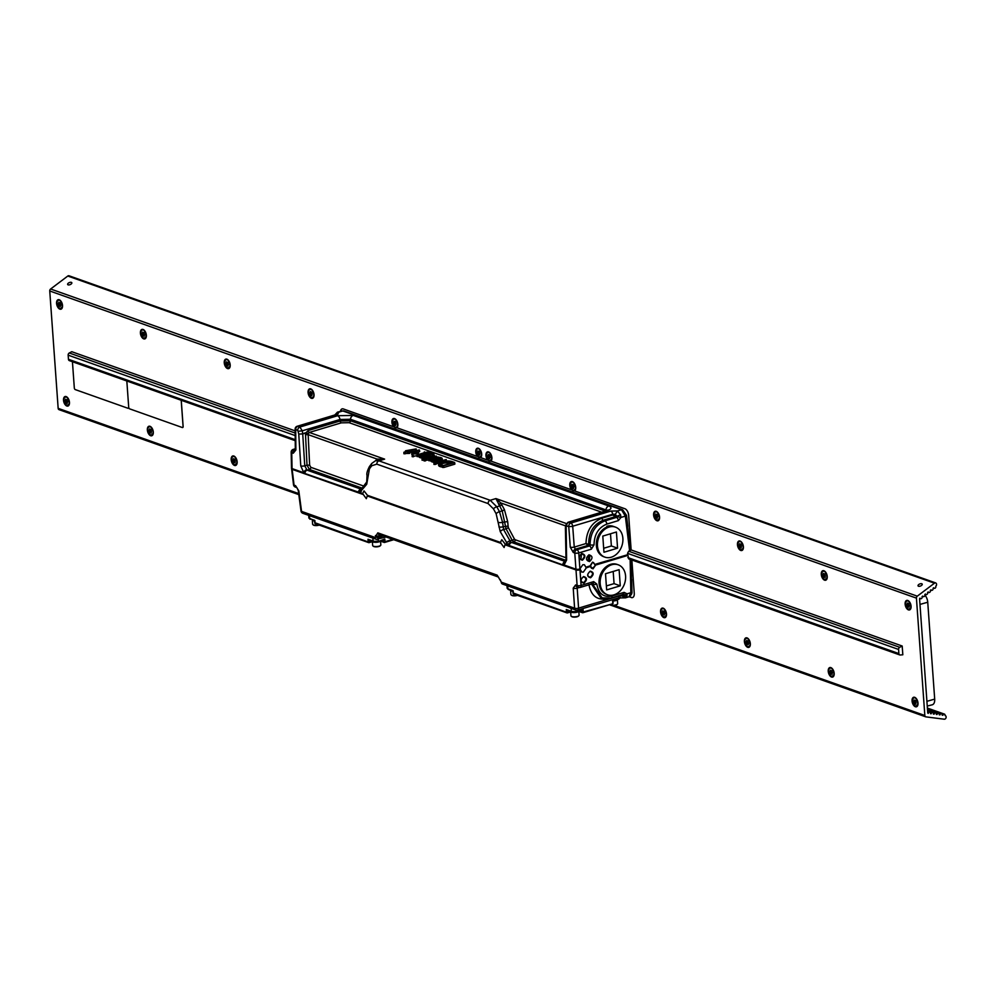<?xml version="1.0" encoding="UTF-8"?>
<svg xmlns="http://www.w3.org/2000/svg" width="995" height="995" viewBox="0 0 995 995"><rect width="100%" height="100%" fill="white"/><g stroke="black" fill="none" stroke-linecap="round" stroke-linejoin="round"><path stroke-width="1.49" d="M945.014 715.504L945.25 715.592A1.89 1.468 -70.5 0 0 945.014 715.529A1.356 1.045 -70.5 0 0 942.912 715.256L942.178 715.169A1.418 1.095 -70.5 0 0 939.989 714.883L939.243 714.796A1.418 1.095 -70.5 0 0 937.054 714.51L936.32 714.422A1.418 1.095 -70.5 0 0 934.131 714.136L933.397 714.049A1.418 1.095 -70.5 0 0 931.196 713.763L930.474 713.664A1.418 1.095 -70.5 0 0 928.26 713.39A0.908 0.697 -70.5 0 1 927.726 712.718L919.591 599.102A0.908 0.697 -70.5 0 1 920.002 598.144A1.418 1.095 -70.5 0 0 922.079 596.577L922.763 596.067A1.418 1.095 -70.5 0 0 923.323 596.627L922.427 596.316M923.323 596.627A1.418 1.095 -70.5 0 0 924.828 594.5L925.512 593.99A1.418 1.095 -70.5 0 0 926.071 594.55L925.188 594.226M926.071 594.55A1.418 1.095 -70.5 0 0 927.576 592.435L928.26 591.913A1.418 1.095 -70.5 0 0 930.325 590.358L931.021 589.824A1.418 1.095 -70.5 0 0 933.074 588.269L933.77 587.746A1.356 1.045 -70.5 0 0 934.305 588.281L933.459 587.983M59.041 409.666L298.823 494.639L59.265 409.716A1.878 1.455 -70.5 0 1 58.158 408.348L49.75 290.988A1.878 1.455 -70.5 0 1 50.621 289.01L67.797 276.038L934.467 583.194A1.89 1.468 -70.5 0 1 935.748 586.254A1.356 1.045 -70.5 0 1 934.305 588.281M935.748 582.946L69.065 275.789A1.89 1.468 109.5 0 0 67.797 276.038M50.621 289.01L917.29 596.167A1.878 1.455 109.5 0 0 916.432 598.132L924.84 715.492A1.878 1.455 109.5 0 0 925.947 716.873L944.218 719.211A1.89 1.468 -70.5 0 0 945.25 715.592M905.127 604.127A4.975 2.749 -106.7 0 0 907.589 609.4A4.975 2.749 -106.7 0 0 910.786 608.617A4.975 2.749 -106.7 0 0 911.072 606.229A4.975 2.749 -106.7 0 0 908.447 600.831A4.975 2.749 -106.7 0 0 905.127 604.127M821.285 574.413A4.975 2.749 -106.7 0 0 823.748 579.687A4.975 2.749 -106.7 0 0 826.944 578.903A4.975 2.749 -106.7 0 0 827.231 576.515A4.975 2.749 -106.7 0 0 824.606 571.118A4.975 2.749 -106.7 0 0 821.285 574.413M737.457 544.7A4.975 2.749 -106.7 0 0 739.907 549.974A4.975 2.749 -106.7 0 0 743.103 549.19A4.975 2.749 -106.7 0 0 743.402 546.802A4.975 2.749 -106.7 0 0 740.778 541.404A4.975 2.749 -106.7 0 0 737.457 544.7M653.615 514.987A4.975 2.749 -106.7 0 0 656.078 520.261A4.975 2.749 -106.7 0 0 659.275 519.477A4.975 2.749 -106.7 0 0 659.561 517.089A4.975 2.749 -106.7 0 0 656.936 511.691A4.975 2.749 -106.7 0 0 653.615 514.987M56.578 303.388A4.975 2.749 -106.7 0 0 59.028 308.661A4.975 2.749 -106.7 0 0 62.225 307.878A4.975 2.749 -106.7 0 0 62.523 305.502A4.975 2.749 -106.7 0 0 59.899 300.104A4.975 2.749 -106.7 0 0 56.578 303.388M140.407 333.101A4.975 2.749 -106.7 0 0 142.87 338.375A4.975 2.749 -106.7 0 0 146.066 337.591A4.975 2.749 -106.7 0 0 146.352 335.215A4.975 2.749 -106.7 0 0 143.728 329.818A4.975 2.749 -106.7 0 0 140.407 333.101M224.248 362.814A4.975 2.749 -106.7 0 0 226.711 368.088A4.975 2.749 -106.7 0 0 229.907 367.304A4.975 2.749 -106.7 0 0 230.193 364.929A4.975 2.749 -106.7 0 0 227.569 359.531A4.975 2.749 -106.7 0 0 224.248 362.814M308.089 392.527A4.975 2.749 -106.7 0 0 310.539 397.801A4.975 2.749 -106.7 0 0 313.736 397.017A4.975 2.749 -106.7 0 0 314.034 394.629A4.975 2.749 -106.7 0 0 311.41 389.232A4.975 2.749 -106.7 0 0 308.089 392.527M912.067 700.977A4.975 2.749 -106.7 0 0 914.529 706.251A4.975 2.749 -106.7 0 0 917.726 705.467A4.975 2.749 -106.7 0 0 918.012 703.092A4.975 2.749 -106.7 0 0 915.388 697.694A4.975 2.749 -106.7 0 0 912.067 700.977M828.238 671.264A4.975 2.749 -106.7 0 0 830.688 676.538A4.975 2.749 -106.7 0 0 833.885 675.754A4.975 2.749 -106.7 0 0 834.183 673.379A4.975 2.749 -106.7 0 0 831.559 667.981A4.975 2.749 -106.7 0 0 828.238 671.264M744.397 641.551A4.975 2.749 -106.7 0 0 746.859 646.825A4.975 2.749 -106.7 0 0 750.056 646.041A4.975 2.749 -106.7 0 0 750.342 643.665A4.975 2.749 -106.7 0 0 747.718 638.268A4.975 2.749 -106.7 0 0 744.397 641.551M660.556 611.838A4.975 2.749 -106.7 0 0 663.018 617.111A4.975 2.749 -106.7 0 0 666.215 616.328A4.975 2.749 -106.7 0 0 666.501 613.952A4.975 2.749 -106.7 0 0 663.876 608.554A4.975 2.749 -106.7 0 0 660.556 611.838M63.518 400.251A4.975 2.749 -106.7 0 0 65.981 405.525A4.975 2.749 -106.7 0 0 69.177 404.741A4.975 2.749 -106.7 0 0 69.463 402.353A4.975 2.749 -106.7 0 0 66.839 396.955A4.975 2.749 -106.7 0 0 63.518 400.251M147.359 429.964A4.975 2.749 -106.7 0 0 149.81 435.238A4.975 2.749 -106.7 0 0 153.006 434.454A4.975 2.749 -106.7 0 0 153.305 432.066A4.975 2.749 -106.7 0 0 150.68 426.668A4.975 2.749 -106.7 0 0 147.359 429.964M231.188 459.678A4.975 2.749 -106.7 0 0 233.651 464.951A4.975 2.749 -106.7 0 0 236.847 464.167A4.975 2.749 -106.7 0 0 237.133 461.779A4.975 2.749 -106.7 0 0 234.509 456.382A4.975 2.749 -106.7 0 0 231.188 459.678M629.064 596.764L631.477 597.46A5.696 3.147 -106.7 0 0 632.596 597.547M631.862 559.986L634.25 593.343A5.696 3.147 73.3 0 1 632.484 597.597A5.696 3.147 73.3 0 1 631.228 597.535M628.666 551.23L899.716 647.297L902.191 646.016L902.826 654.772L900.264 654.996A1.903 1.48 109.5 0 1 898.883 653.591L898.584 649.449L627.534 553.344L628.666 551.23L631.141 549.949L628.666 515.298A5.684 3.134 73.3 0 0 624.872 508.719L574.588 490.896A4.975 2.749 -106.7 0 0 575.433 489.764A4.975 2.749 -106.7 0 0 575.732 487.376A4.975 2.749 -106.7 0 0 573.108 481.978A4.975 2.749 -106.7 0 0 569.787 485.274A4.975 2.749 -106.7 0 0 571.491 489.801L572.063 489.838M902.191 646.016L631.141 549.949M490.037 461.108A4.701 2.599 -106.7 0 0 490.672 460.996L571.491 489.801M490.759 461.183A4.975 2.749 -106.7 0 0 491.605 460.051A4.975 2.749 -106.7 0 0 491.891 457.675A4.975 2.749 -106.7 0 0 489.266 452.277A4.975 2.749 -106.7 0 0 485.946 455.561A4.975 2.749 -106.7 0 0 487.662 460.088L480.573 457.576A4.975 2.749 -106.7 0 0 481.406 456.444A4.975 2.749 -106.7 0 0 481.704 454.056A4.975 2.749 -106.7 0 0 479.08 448.658A4.975 2.749 -106.7 0 0 475.759 451.954A4.975 2.749 -106.7 0 0 477.476 456.481L478.035 456.518M396.01 427.788A4.701 2.599 -106.7 0 0 396.644 427.676L477.476 456.481M396.731 427.862A4.975 2.749 -106.7 0 0 397.577 426.731A4.975 2.749 -106.7 0 0 397.863 424.343A4.975 2.749 -106.7 0 0 395.239 418.945A4.975 2.749 -106.7 0 0 391.918 422.241A4.975 2.749 -106.7 0 0 393.634 426.768L343.35 408.945A5.684 3.134 73.3 0 0 342.106 408.883A5.684 3.134 73.3 0 0 340.427 411.246M295.154 430.872L71.764 351.708L69.289 352.989A1.903 1.48 109.5 0 0 68.157 355.153L295.192 435.574M917.29 596.167L934.467 583.194M71.08 284.085A2.251 1.095 157.4 0 1 67.648 284.483A2.251 1.095 157.4 0 1 68.381 283.127A2.251 1.095 157.4 0 1 71.814 282.742A2.251 1.095 157.4 0 1 71.08 284.085M921.482 585.47A2.251 1.095 157.4 0 1 918.049 585.868A2.251 1.095 157.4 0 1 918.783 584.513A2.251 1.095 157.4 0 1 922.216 584.127A2.251 1.095 157.4 0 1 921.482 585.47M931.196 713.763L930.499 713.514M934.131 714.136L933.422 713.888M942.912 715.256L942.203 715.007M937.054 714.51L936.345 714.261M939.989 714.883L939.268 714.634M928.074 711.325L929.218 709.995L929.915 711.487M931.917 710.94L929.765 711.922M573.879 490.821A4.701 2.599 -106.7 0 0 574.501 490.709L574.588 490.896M342.23 408.846A5.684 3.134 -106.7 0 0 340.676 411.171M479.851 457.501A4.701 2.599 -106.7 0 0 480.473 457.389L480.573 457.576M629.275 596.689L631.477 597.46M899.766 654.934L628.716 558.879L627.534 553.344M899.716 647.297A1.903 1.48 109.5 0 0 898.584 649.449M295.229 439.69L68.456 359.294L68.157 355.153M627.833 557.573L898.883 653.591M68.456 359.294A1.903 1.48 109.5 0 0 69.339 360.625L295.241 440.685M924.94 595.097A7.574 4.179 73.3 0 1 927.738 602.224L919.965 604.425M926.917 701.313L934.691 699.112A7.574 4.179 73.3 0 1 932.24 704.796L927.253 706.064M934.691 699.112L927.738 602.224M67.001 399.654L66.416 399.791A1.604 0.895 -106.7 0 0 66.354 399.766L65.595 399.256L65.62 400.214A1.604 0.895 -106.7 0 0 65.595 400.276L65.695 401.719A1.604 0.895 -106.7 0 0 65.732 401.818L65.844 402.801L67.374 402.353L67.449 401.308A1.604 0.895 73.3 0 1 67.411 401.209L66.814 399.953M66.566 402.813L66.628 402.838A1.604 0.895 -106.7 0 1 66.566 402.813L65.844 402.801M66.628 402.838L67.212 403.46L67.361 402.403A1.604 0.895 -106.7 0 0 67.386 402.328L67.834 401.619L66.715 400.189L67.374 399.779M66.516 399.791L67.25 400.786A1.604 0.895 -106.7 0 1 67.287 400.885L65.521 401.47M67.138 399.965L65.508 400.4L67.15 399.915M67.424 402.303L67.511 401.283A1.567 0.871 73.3 0 1 67.473 401.184L65.695 401.719M67.511 401.681L65.782 402.154M60.061 302.791L59.464 302.928A1.604 0.895 -106.7 0 0 59.414 302.915L58.842 302.281L58.668 303.351A1.604 0.895 -106.7 0 0 58.643 303.425L58.755 304.868A1.604 0.895 -106.7 0 0 58.792 304.955L58.904 305.95L60.819 305.316L60.347 304.022A1.604 0.895 -106.7 0 0 60.309 303.935L59.911 302.642M60.409 305.763L59.688 305.987A1.604 0.895 -106.7 0 1 59.625 305.962L58.904 305.95M59.688 305.987L60.446 306.497L60.421 305.54A1.604 0.895 -106.7 0 0 60.446 305.465L60.496 304.445A1.604 0.895 73.3 0 1 60.459 304.346L59.862 303.102M58.531 303.562L60.434 302.928M60.148 303.065L58.568 303.55M60.484 305.453L60.571 304.42A1.567 0.871 73.3 0 1 60.533 304.321L60.197 303.102M58.755 304.868L60.533 304.321L58.568 304.607M60.571 304.818L58.842 305.291M143.902 332.504L143.305 332.641A1.604 0.895 -106.7 0 0 143.243 332.616L142.484 332.106L142.509 333.064A1.604 0.895 -106.7 0 0 142.484 333.138L142.583 334.581A1.604 0.895 -106.7 0 0 142.621 334.668L142.745 335.663L144.661 335.029L143.628 333.387L144.263 332.628M144.238 335.477L143.529 335.688A1.604 0.895 -106.7 0 1 143.467 335.676L142.745 335.663M143.529 335.688L144.287 336.21L144.263 335.253A1.604 0.895 -106.7 0 0 144.287 335.178L144.337 334.158A1.604 0.895 73.3 0 1 144.3 334.059L143.703 332.815M143.404 332.653L144.151 333.648A1.604 0.895 -106.7 0 1 144.188 333.735L142.409 334.32M142.372 333.275L144.039 332.815M143.989 332.778L142.397 333.25M144.312 335.166L144.399 334.133A1.567 0.871 73.3 0 1 144.362 334.034L142.583 334.581M144.399 334.531L142.671 335.004M226.176 362.988L226.425 364.294A1.604 0.895 -106.7 0 0 226.462 364.381L226.574 365.376L228.489 364.742L228.017 363.449A1.604 0.895 -106.7 0 0 227.979 363.349L227.867 362.367L226.176 362.988L228.029 362.329L226.238 362.964M227.295 365.389L227.357 365.401A1.604 0.895 -106.7 0 1 227.295 365.389L226.574 365.376M227.357 365.401L227.93 366.036L228.091 364.966A1.604 0.895 -106.7 0 0 228.116 364.891L228.178 363.871A1.604 0.895 73.3 0 1 228.141 363.772L227.544 362.516M226.325 362.852A1.604 0.895 -106.7 0 1 226.35 362.777L226.325 361.819L227.084 362.329A1.604 0.895 -106.7 0 1 227.146 362.354L227.867 362.367M228.153 364.879L228.241 363.847A1.567 0.871 73.3 0 1 228.203 363.747L227.445 362.765L228.104 362.342M226.425 364.294L228.203 363.747L226.251 364.033M228.241 364.245L226.512 364.717M311.074 392.08L310.975 392.067A1.604 0.895 -106.7 0 0 310.913 392.042L310.328 391.433L310.179 392.49A1.604 0.895 -106.7 0 0 310.154 392.565L310.266 393.995A1.604 0.895 -106.7 0 0 310.291 394.095L310.415 395.09L311.933 394.629L312.007 393.585A1.604 0.895 73.3 0 1 311.97 393.485L311.373 392.229M311.136 395.09L311.199 395.114A1.604 0.895 -106.7 0 1 311.136 395.09L310.415 395.09M311.199 395.114L311.783 395.736L311.933 394.679A1.604 0.895 -106.7 0 0 311.957 394.605L311.858 393.162A1.604 0.895 -106.7 0 0 311.821 393.062L311.696 392.08L310.154 392.565M311.995 394.58L312.069 393.56A1.567 0.871 73.3 0 1 312.044 393.46L311.298 392.814L311.933 392.055M310.266 393.995L312.044 393.46L310.079 393.746M312.069 393.958L310.34 394.43M234.683 459.068L234.086 459.217A1.604 0.895 -106.7 0 0 234.024 459.192L233.265 458.683L233.29 459.628A1.604 0.895 -106.7 0 0 233.265 459.702L233.365 461.145A1.604 0.895 -106.7 0 0 233.402 461.245L233.526 462.227L235.044 461.779L235.056 462.774L234.31 462.265A1.604 0.895 -106.7 0 1 234.248 462.24L233.526 462.227M235.243 462.003L235.044 461.779A1.604 0.895 -106.7 0 0 235.069 461.742L234.957 460.312A1.604 0.895 -106.7 0 0 234.919 460.212L234.808 459.23L233.265 459.702M234.186 459.217L234.808 459.23M233.365 461.145L235.081 460.635L234.484 459.379M233.415 461.867L235.044 461.779L235.181 460.697A1.567 0.871 73.3 0 1 235.143 460.61L234.41 459.951L234.982 459.192L233.178 459.827M235.181 461.108L235.118 460.722A1.604 0.895 73.3 0 1 235.081 460.635L233.191 460.884M150.842 429.355L150.245 429.504A1.604 0.895 -106.7 0 0 150.183 429.479L149.623 428.857L149.449 429.915A1.604 0.895 -106.7 0 0 149.424 429.989L149.524 431.432A1.604 0.895 -106.7 0 0 149.561 431.531L149.685 432.514L151.203 432.066L151.277 431.022A1.604 0.895 73.3 0 1 151.24 430.922L150.643 429.666M150.407 432.526L150.469 432.551A1.604 0.895 -106.7 0 1 150.407 432.526L149.685 432.514M150.469 432.551L151.228 433.061L151.203 432.116A1.604 0.895 -106.7 0 0 151.228 432.041L151.128 430.599A1.604 0.895 -106.7 0 0 151.091 430.499L150.966 429.517L149.424 429.989M150.344 429.504L150.966 429.517M151.265 432.017L151.339 430.984A1.567 0.871 73.3 0 1 151.315 430.897L150.568 430.238L151.14 429.479L149.349 430.114M149.312 430.126L151.203 429.492M149.524 431.432L151.315 430.897L149.349 431.183M151.339 431.395L149.611 431.867M394.99 421.731L394.816 421.78A1.604 0.895 -106.7 0 0 394.754 421.756L393.995 421.246L394.02 422.203A1.604 0.895 -106.7 0 0 393.995 422.278L394.095 423.708A1.604 0.895 -106.7 0 0 394.132 423.808L394.256 424.803L395.774 424.343L395.624 425.45L395.04 424.828A1.604 0.895 -106.7 0 1 394.978 424.803L394.256 424.803M395.973 424.579L395.774 424.343A1.604 0.895 -106.7 0 0 395.799 424.318L395.687 422.875A1.604 0.895 -106.7 0 0 395.649 422.775L395.251 421.494M394.095 423.708L395.811 423.198L395.214 421.942M395.823 424.293L395.91 423.273A1.567 0.871 73.3 0 1 395.873 423.173L395.139 422.527L395.712 421.756L393.908 422.39L395.55 421.905M395.91 423.671L395.848 423.298A1.604 0.895 73.3 0 1 395.811 423.198L393.921 423.46M395.786 424.33L395.836 423.646L394.182 424.144M479.242 451.344L478.657 451.494A1.604 0.895 -106.7 0 0 478.595 451.469L477.836 450.959L477.849 451.917A1.604 0.895 -106.7 0 0 477.824 451.979L477.936 453.421A1.604 0.895 -106.7 0 0 477.973 453.521L478.085 454.504L479.615 454.056L479.677 453.011A1.604 0.895 73.3 0 1 479.652 452.912L479.043 451.655M479.59 454.329L478.869 454.541A1.604 0.895 -106.7 0 1 478.806 454.516L478.085 454.504M478.869 454.541L479.453 455.163L479.602 454.106A1.604 0.895 -106.7 0 0 479.627 454.031L479.528 452.588A1.604 0.895 -106.7 0 0 479.49 452.489L479.092 451.208M479.801 454.28L479.752 452.974A1.567 0.871 73.3 0 1 479.714 452.887L478.981 452.228L479.54 451.469L477.749 452.103L479.391 451.618M477.936 453.421L479.714 452.887L477.749 453.173M479.752 453.384L478.023 453.857M489.428 454.964L488.844 455.101A1.604 0.895 -106.7 0 0 488.781 455.076L488.209 454.454L488.035 455.523A1.604 0.895 -106.7 0 0 488.023 455.598L488.122 457.041A1.604 0.895 -106.7 0 0 488.159 457.128L488.271 458.123L490.187 457.489L489.714 456.195A1.604 0.895 -106.7 0 0 489.677 456.096L489.279 454.814M489.776 457.936L489.055 458.148A1.604 0.895 -106.7 0 1 488.993 458.135L488.271 458.123M489.055 458.148L489.627 458.782L489.789 457.712A1.604 0.895 -106.7 0 0 489.814 457.638L489.876 456.618A1.604 0.895 73.3 0 1 489.838 456.518L489.229 455.262M489.851 457.625L489.938 456.593A1.567 0.871 73.3 0 1 489.901 456.494L489.167 455.847L489.727 455.076L487.936 455.71L489.577 455.225M488.122 457.041L489.901 456.494L487.948 456.78M489.938 456.991L488.209 457.464M573.269 484.677L572.672 484.814A1.604 0.895 -106.7 0 0 572.61 484.789L571.851 484.279L571.876 485.237A1.604 0.895 -106.7 0 0 571.851 485.311L571.951 486.742A1.604 0.895 -106.7 0 0 571.988 486.841L572.113 487.836L573.63 487.376L573.705 486.331A1.604 0.895 73.3 0 1 573.667 486.232L573.07 484.975M573.605 487.649L572.896 487.861A1.604 0.895 -106.7 0 1 572.834 487.836L572.113 487.836M572.896 487.861L573.481 488.483L573.63 487.426A1.604 0.895 -106.7 0 0 573.655 487.351L574.103 486.642L572.971 485.212L573.63 484.801M572.772 484.826L573.518 485.809A1.604 0.895 -106.7 0 1 573.555 485.908L571.777 486.493M573.406 484.988L571.777 485.423L573.418 484.938M573.692 487.326L573.767 486.306A1.567 0.871 73.3 0 1 573.729 486.207L571.951 486.742M573.767 486.704L572.038 487.177M657.11 514.39L656.513 514.527A1.604 0.895 -106.7 0 0 656.451 514.502L655.693 513.992L655.717 514.95A1.604 0.895 -106.7 0 0 655.693 515.024L655.792 516.455A1.604 0.895 -106.7 0 0 655.829 516.554L655.954 517.537L657.471 517.089L657.546 516.044A1.604 0.895 73.3 0 1 657.508 515.945L656.911 514.689M656.663 517.549L656.725 517.574A1.604 0.895 -106.7 0 1 656.663 517.549L655.954 517.537M656.725 517.574L657.322 518.196L657.471 517.139A1.604 0.895 -106.7 0 0 657.496 517.064L657.931 516.355L656.812 514.925L657.471 514.514M656.613 514.527L657.347 515.522A1.604 0.895 -106.7 0 1 657.384 515.621L655.618 516.206M657.235 514.701L655.606 515.136L657.247 514.651M657.521 517.039L657.608 516.019A1.567 0.871 73.3 0 1 657.571 515.92L655.792 516.455M657.608 516.417L655.879 516.89M740.939 544.091L740.342 544.24A1.604 0.895 -106.7 0 0 740.292 544.215L739.534 543.705L739.546 544.663A1.604 0.895 -106.7 0 0 739.521 544.725L739.633 546.168A1.604 0.895 -106.7 0 0 739.671 546.267L739.782 547.25L741.3 546.802L741.375 545.757A1.604 0.895 73.3 0 1 741.337 545.658L740.74 544.402M740.504 547.262L740.566 547.287A1.604 0.895 -106.7 0 1 740.504 547.262L739.782 547.25M740.566 547.287L741.151 547.909L741.3 546.852A1.604 0.895 -106.7 0 0 741.325 546.777L741.225 545.335A1.604 0.895 -106.7 0 0 741.188 545.235L741.064 544.253L739.521 544.725M740.442 544.24L741.064 544.253M741.362 546.752L741.449 545.72A1.567 0.871 73.3 0 1 741.412 545.633L740.678 544.974L741.238 544.215L739.447 544.85M739.409 544.862L741.312 544.228M739.633 546.168L741.412 545.633L739.447 545.919M741.449 546.131L739.72 546.603M663.628 611.328L663.454 611.378A1.604 0.895 -106.7 0 0 663.391 611.365L662.633 610.843L662.658 611.801A1.604 0.895 -106.7 0 0 662.633 611.875L662.732 613.318A1.604 0.895 -106.7 0 0 662.769 613.417L662.894 614.4L664.809 613.766L664.337 612.472A1.604 0.895 -106.7 0 0 664.299 612.385L663.901 611.092M664.386 614.213L663.677 614.437A1.604 0.895 -106.7 0 1 663.615 614.412L662.894 614.4M663.677 614.437L664.436 614.947L664.411 613.99A1.604 0.895 -106.7 0 0 664.436 613.915L664.486 612.895A1.604 0.895 73.3 0 1 664.449 612.808L663.852 611.552M664.461 613.903L664.548 612.87A1.567 0.871 73.3 0 1 664.511 612.783L664.187 611.552M662.732 613.318L664.511 612.783L662.558 613.057M664.548 613.281L662.819 613.741M824.78 573.804L824.183 573.953A1.604 0.895 -106.7 0 0 824.121 573.928L823.362 573.418L823.387 574.364A1.604 0.895 -106.7 0 0 823.362 574.438L823.462 575.881A1.604 0.895 -106.7 0 0 823.499 575.981L823.624 576.963L825.141 576.515L825.166 577.51L824.407 577A1.604 0.895 -106.7 0 1 824.345 576.976L823.624 576.963M825.34 576.739L825.141 576.515A1.604 0.895 -106.7 0 0 825.166 576.491L825.066 575.048A1.604 0.895 -106.7 0 0 825.029 574.948L824.905 573.966L823.362 574.438M824.283 573.953L824.905 573.966M823.462 575.881L825.178 575.371L824.581 574.115M823.512 576.602L825.141 576.515L825.278 575.433A1.567 0.871 73.3 0 1 825.241 575.346L824.507 574.687L825.079 573.928L823.275 574.563M825.278 575.844L825.216 575.458A1.604 0.895 73.3 0 1 825.178 575.371L823.288 575.632M908.609 603.517L908.025 603.666A1.604 0.895 -106.7 0 0 907.962 603.642L907.39 603.02L907.229 604.077A1.604 0.895 -106.7 0 0 907.204 604.152L907.303 605.594A1.604 0.895 -106.7 0 0 907.34 605.694L907.452 606.676L909.368 606.054L908.895 604.761A1.604 0.895 -106.7 0 0 908.858 604.661L908.46 603.368M908.957 606.502L908.236 606.714A1.604 0.895 -106.7 0 1 908.174 606.689L907.452 606.676M908.236 606.714L908.995 607.224L908.97 606.266A1.604 0.895 -106.7 0 0 908.995 606.191L909.057 605.171A1.604 0.895 73.3 0 1 909.02 605.084L908.248 604.077L908.982 603.654M907.079 604.288L908.746 603.828M908.709 603.803L907.117 604.276M909.032 606.179L909.119 605.147A1.567 0.871 73.3 0 1 909.082 605.059L908.46 603.865M907.303 605.594L909.082 605.059L907.129 605.333M909.119 605.557L907.39 606.03M915.562 700.38L914.965 700.517A1.604 0.895 -106.7 0 0 914.902 700.492L914.144 699.982L914.169 700.94A1.604 0.895 -106.7 0 0 914.144 701.015L914.243 702.458A1.604 0.895 -106.7 0 0 914.281 702.545L914.405 703.54L915.922 703.079L915.997 702.035A1.604 0.895 73.3 0 1 915.96 701.935L915.363 700.691M915.126 703.552L915.189 703.564A1.604 0.895 -106.7 0 1 915.126 703.552L914.405 703.54M915.189 703.564L915.773 704.186L915.922 703.129A1.604 0.895 -106.7 0 0 915.947 703.055L915.835 701.612A1.604 0.895 -106.7 0 0 915.798 701.525L915.686 700.53L914.144 701.015M915.064 700.53L915.686 700.53M915.972 703.042L916.059 702.01A1.567 0.871 73.3 0 1 916.022 701.91L915.288 701.264L915.86 700.492L914.057 701.127M914.032 701.152L915.922 700.505M914.243 702.458L916.022 701.91L914.069 702.196M916.059 702.408L914.33 702.88M831.721 670.667L831.123 670.804A1.604 0.895 -106.7 0 0 831.061 670.779L830.477 670.17L830.327 671.227A1.604 0.895 -106.7 0 0 830.303 671.302L830.402 672.744A1.604 0.895 -106.7 0 0 830.439 672.831L830.564 673.826L832.081 673.366L832.156 672.321A1.604 0.895 73.3 0 1 832.118 672.222L831.521 670.978M831.285 673.839L831.347 673.851A1.604 0.895 -106.7 0 1 831.285 673.839L830.564 673.826M831.347 673.851L832.106 674.374L832.081 673.416A1.604 0.895 -106.7 0 0 832.106 673.341L832.554 672.632L831.422 671.215L832.081 670.792M831.223 670.817L831.969 671.812A1.604 0.895 -106.7 0 1 832.007 671.899L830.228 672.483M831.857 670.978L830.228 671.426L831.87 670.928M832.143 673.329L832.218 672.297A1.567 0.871 73.3 0 1 832.193 672.197L830.402 672.744M832.218 672.695L830.489 673.167M747.879 640.954L747.295 641.091A1.604 0.895 -106.7 0 0 747.233 641.079L746.66 640.444L746.499 641.514A1.604 0.895 -106.7 0 0 746.474 641.588L746.573 643.031A1.604 0.895 -106.7 0 0 746.611 643.118L746.723 644.113L748.638 643.479L748.165 642.185A1.604 0.895 -106.7 0 0 748.128 642.098L747.73 640.805M748.228 643.927L747.506 644.151A1.604 0.895 -106.7 0 1 747.444 644.126L746.723 644.113M747.506 644.151L748.265 644.661L748.24 643.703A1.604 0.895 -106.7 0 0 748.265 643.628L748.327 642.608A1.604 0.895 73.3 0 1 748.29 642.509L747.693 641.265M748.302 643.616L748.389 642.583A1.567 0.871 73.3 0 1 748.352 642.496L747.618 641.837L748.178 641.079L746.387 641.713L748.029 641.215M746.573 643.031L748.352 642.496L746.399 642.77M748.389 642.981L746.66 643.454M565.409 528.121L565.595 525.385L567.946 522.3L570.831 523.072L610.818 511.082L617.397 510.945L620.581 514.838L620.967 517.425L625.333 516.119L621.477 509.726L342.815 410.96L337.479 412.129L338.735 412.191L337.778 414.318A2.848 1.58 -106.7 0 0 337.156 414.281L297.157 426.283A2.848 1.58 73.3 0 1 297.791 426.308A2.848 2.201 109.5 0 0 295.702 429.591L297.766 430.325L298.761 434.069L302.729 433.932L298.761 434.069L300.776 465.921A2.848 0.759 -3.6 0 0 304.756 465.847L302.729 433.932L305.751 433.024L308.251 433.82L309.308 432.439L341.297 422.85L349.133 422.688L601.652 512.189M337.778 414.318L297.791 426.308L299.856 427.042L337.603 415.723L353.225 415.412L608.741 505.97C612.323 507.562 611.577 509.253 606.502 511.02A3.793 2.089 -106.7 0 0 605.669 510.982L567.921 522.3M297.766 430.325A2.848 2.201 109.5 0 1 299.856 427.042L302.281 430.798L298.351 431.27M337.603 415.723A3.793 2.089 73.3 0 1 340.041 419.48L350.464 419.268L607.286 510.385M353.225 415.412A3.793 2.923 109.5 0 0 350.464 419.268L350.514 420.785L605.321 511.082M608.741 505.97A3.793 2.923 109.5 0 0 605.98 509.826L605.768 510.957M565.595 525.385A2.848 1.206 4.1 0 0 566.155 526.168L568.742 526.355A2.848 0.721 175.8 0 0 572.71 526.231A2.848 1.58 73.3 0 0 570.831 523.072A2.848 2.201 109.5 0 0 568.742 526.355L570.284 547.213L573.282 552.499L574.787 553.021L577.112 585.483L575.607 584.948L573.219 588.157L574.6 608.169A2.848 2.201 -70.5 0 0 575.918 610.072L573.083 609.064A2.848 2.201 -70.5 0 1 572.971 609.015L503.868 584.538A2.848 2.201 -70.5 0 0 503.98 584.575L502.55 584.077A2.848 2.201 -70.5 0 1 501.244 582.162L574.6 608.169A2.848 1.057 176 0 0 578.58 608.132L619.176 595.955L621.788 595.856L625.482 597.833L627.024 595.918L627.037 593.841L624.089 592.373L612.012 596.005C603.53 597.634 598.48 593.667 596.851 584.127L593.667 581.627L581.092 585.408A2.848 1.02 175.4 0 1 577.112 585.483A2.848 2.201 -70.5 0 0 578.431 587.386L578.431 587.386A2.848 2.848 0 0 0 580.197 587.436A2.848 1.58 73.3 0 1 579.575 587.398A2.848 2.201 -70.5 0 1 578.431 587.386L576.926 586.851A2.848 2.201 -70.5 0 1 575.607 584.948M610.818 511.082A2.848 1.58 73.3 0 1 612.696 514.241L615.333 514.291L617.074 516.616L616.465 517.412L604.96 520.87C595.284 524.85 590.321 532.847 590.06 544.874L589.45 545.969L576.876 549.737A2.848 2.201 109.5 0 0 574.787 553.021A2.848 0.759 176.4 0 0 578.754 552.946L581.092 585.408A2.848 1.58 73.3 0 1 580.197 587.436L592.771 583.655A2.848 1.58 -106.7 0 0 593.667 581.627M629.599 550.745L625.333 516.119A2.848 0.871 -7 0 0 626.464 515.261L622.621 509.738A2.848 2.201 -70.5 0 0 621.477 509.726L617.397 510.945L615.333 514.291L615.457 515.708L612.771 514.95L616.465 517.412A2.848 1.58 -106.7 0 1 618.355 520.621L606.851 524.079C598.505 527.524 594.239 534.439 594.04 544.812L591.341 549.178L578.754 552.946A2.848 1.58 73.3 0 0 576.876 549.737L575.371 549.203A2.848 2.201 109.5 0 0 573.282 552.499M620.581 514.838L616.9 516.231L615.457 515.721A0.945 0.721 -70.5 0 1 614.773 516.815M631.128 559.737L631.75 591.627M630.531 550.272L626.352 515.547M628.964 596.789L630.83 592.709A2.848 0.908 -1.2 0 0 631.962 591.95C632.123 593.704 631.116 595.321 628.939 596.801L625.469 597.846M336.633 415.512L338.735 412.191L342.815 410.96A2.848 2.201 -70.5 0 1 343.947 410.972L622.621 509.738M334.805 414.903A2.848 1.803 17.9 0 0 334.78 415.002L337.492 412.129M295.129 429.032A2.848 0.945 -0.5 0 0 295.702 429.591L295.888 449.964A2.848 0.945 -0.5 0 1 295.316 449.404L295.129 429.032A2.848 2.848 0 0 1 297.157 426.283M295.279 449.976A2.848 2.201 109.5 0 0 293.239 453.247L295.888 449.964M566.155 526.168L566.603 560.123L564.053 564.973L562.896 564.936L508.184 545.173L500.236 531.591L496.132 513.756L493.458 508.868L488.11 503.582L376.819 464.143L371.769 465.735L369.431 468.844L366.72 484.267L359.68 492.55L305.005 473.545L303.811 472.749L300.776 465.921M580.035 568.991L581.789 572.088L583.356 572.1L586.279 567.884L584.401 564.725L582.821 564.712L579.774 569.065A2.848 0.759 176.4 0 1 575.806 569.14L564.053 564.973A2.848 2.351 -98.2 0 1 565.645 561.628L510.783 542.188A2.848 1.853 -50.2 0 0 508.184 545.173L505.236 544.128L501.766 539.738L500.398 542.412L367.466 495.311L364.008 490.908L362.628 493.595L359.68 492.55A2.848 2.351 -98.2 0 1 361.272 489.204L307.094 470.162L304.756 465.847L307.007 465.162L305.527 434.678L305.751 433.024L308.102 430.574L340.091 420.984L350.514 420.785A1.878 1.455 109.5 0 1 349.133 422.688M293.513 484.739A2.848 2.848 0 0 0 295.378 487.077L295.378 487.077A2.848 2.201 -70.5 0 1 294.072 485.174A2.848 0.871 -7 0 1 293.513 484.739L291.498 468.048L291.174 452.178A2.848 0.908 -1.2 0 0 291.746 452.713L293.239 453.247M382.901 536.094L379.381 537.151L377.391 539.315A2.848 2.201 -70.5 0 1 376.247 539.302L374.816 538.805A2.848 2.201 -70.5 0 1 374.692 538.755L305.589 514.266A2.848 2.201 -70.5 0 0 305.714 514.315L302.878 513.308A2.848 2.201 -70.5 0 1 301.56 511.393L298.823 490.908L295.565 485.697L294.072 485.174L292.057 468.583L291.746 452.713A2.848 2.201 109.5 0 1 293.823 449.429L295.279 449.939M627.683 555.459L595.669 565.06L593.008 568.866L590.06 566.752L592.535 562.15L595.669 565.06L592.709 568.319L591.49 568.319M590.246 571.142C593.99 572.274 594.102 574.488 590.582 577.772C586.826 576.64 586.727 574.426 590.246 571.142L591.229 571.466M583.567 576.528C587.324 577.66 587.436 579.874 583.903 583.157C580.16 582.025 580.048 579.811 583.567 576.528L584.562 576.851M590.582 577.772L590.271 577.237C587.013 576.242 586.926 574.314 590.01 571.453C593.269 572.448 593.356 574.364 590.271 577.237L589.052 577.212M581.776 553.481C585.62 554.65 585.831 556.889 582.398 560.222C578.555 559.053 578.344 556.802 581.776 553.481L581.54 553.829C584.898 554.849 585.085 556.814 582.1 559.712L580.856 559.688L581.54 553.829L582.784 553.842M617.074 516.616L620.967 517.425L618.355 520.621M588.928 554.812C592.784 555.981 592.983 558.232 589.562 561.553C585.719 560.384 585.508 558.133 588.928 554.812L589.935 555.185L589.264 561.043L588.008 561.018L588.692 555.16M593.008 568.866L590.097 565.856L592.286 562.498L593.53 562.511L595.022 565.011M591.49 583.742L592.883 584.227A2.848 1.032 -5 0 0 596.851 584.127M600.582 597.361L602.162 597.92L592.149 583.63A2.848 1.58 -106.7 0 0 592.771 583.655L592.51 583.63M600.495 597.323L591.503 584.04M622.372 594.662L623.144 594.935L622.572 594.376A2.848 1.58 -106.7 0 0 623.193 594.413L611.117 598.032A2.848 1.58 -106.7 0 0 612.012 596.005M623.268 594.724A2.848 1.455 -22.1 0 0 627.037 593.841L630.83 592.709L630.146 559.389M621.726 594.848L621.788 595.856L623.144 594.935A2.848 1.841 14.1 0 0 627.024 595.918M577.063 610.084A2.848 2.201 -70.5 0 1 575.918 610.072A2.848 2.848 0 0 0 577.685 610.122A2.848 1.58 73.3 0 1 577.063 610.084M502.562 584.077L497.164 575.147L377.826 532.86L374.928 537.399L301.56 511.393A2.848 0.833 -7.6 0 1 301.012 510.995L298.264 490.51A2.848 0.833 -7.6 0 0 298.823 490.908M500.398 542.412L504.104 547.511L505.236 544.128M362.628 493.595L366.334 498.682L367.466 495.311M380.289 534.788L379.394 535.832A2.848 1.318 -179.4 0 1 375.426 535.546M566.603 560.123A2.848 0.908 178.8 0 1 566.031 559.6L565.819 561.59M510.783 542.188L503.582 529.514L502.587 522.338L499.478 511.679L496.803 506.791L490.199 500.286L378.908 460.847L375.575 460.697L371.769 463.434L369.431 466.555C367.217 470.909 366.421 473.881 367.043 475.461L366.72 481.966L361.235 489.279A2.848 2.152 -143.1 0 0 361.247 491.555M506.48 543.021A2.848 0.97 -28.7 0 1 509.826 540.957L512.164 540.26L506.045 528.78L502.189 510.87L495.92 498.57L500.771 502.923A1.878 0.821 -32.9 0 1 498.682 504.44M500.236 531.591A2.848 0.97 -28.7 0 1 503.582 529.514L506.045 528.78A1.878 0.647 -28 0 0 508.258 527.449L507.674 521.579L504.39 509.539L500.771 502.923L565.558 525.882M498.893 526.915A2.848 0.759 -3.6 0 0 502.873 526.84L507.885 526.094M366.72 484.267A2.848 2.152 -143.1 0 1 366.695 481.99M565.993 557.747L515.186 539.75A1.878 1.455 -70.5 0 1 513.818 541.877L512.164 540.26A1.878 0.647 -28 0 0 514.365 538.929L508.258 527.449M409.741 452.489L416.072 450.561L416.047 449.031M404.057 453.533L409.542 453.409L409.517 451.879M412.316 456.456L417.004 455.71M414.231 453.322A3.296 1.032 175.9 0 1 414.753 453.148L419.405 451.742L419.392 450.213M412.527 454.964A5.012 1.567 175.9 0 1 411.719 454.155L411.743 452.713A4.875 1.53 175.9 0 1 413.696 451.369L419.268 449.951L419.716 451.519M432.24 455.511L432.141 453.907A4.216 1.318 175.9 0 0 432.29 453.558A4.216 1.318 175.9 0 0 429.977 452.514A4.216 1.318 175.9 0 0 425.562 452.924L425.163 453.036A5.671 1.779 175.9 0 1 430.313 454.392L430.549 455.81A5.808 1.816 175.9 0 1 430.549 456.021M424.927 458.086A5.808 1.816 175.9 0 1 418.97 456.643A5.808 1.816 175.9 0 1 419.032 456.406M430.101 453.994A4.079 1.281 175.9 0 1 432.104 454.64M432.141 454.019L432.191 455.523M417.154 456.307L417.278 454.839L424.691 452.613A5.671 1.779 175.9 0 1 430.487 452.053A5.671 1.779 175.9 0 1 433.733 453.359L433.969 454.79A5.808 1.816 175.9 0 1 433.907 455.175M417.154 456.593L418.982 456.419M422.191 459.951L424.019 460.063M424.168 460.66L428.87 459.901M429.007 460.498L430.872 460.598M438.049 457.24L436.992 457.252A5.671 1.779 175.9 0 1 442.203 458.596L442.439 460.013A5.808 1.816 175.9 0 1 442.439 460.225M436.805 462.289A5.808 1.816 175.9 0 1 430.86 460.847A5.808 1.816 175.9 0 1 430.935 460.585M434.069 464.167L436.32 464.018L435.984 462.712M436.929 463.309L438.745 463.421M446.195 459.553L436.805 462.016L446.195 459.553L446.432 460.983L446.096 459.678M442.663 467.501L442.663 466.033L440.113 465.138L440.113 466.605L443.758 467.488L454.615 464.23L454.603 462.7M440.113 466.605A7.587 2.376 175.9 0 1 438.608 465.262L438.633 463.819A7.45 2.326 175.9 0 1 443.745 461.282A7.45 2.326 175.9 0 1 452.016 461.568L454.566 462.464L454.926 463.993M421.271 455.847A4.079 1.281 175.9 0 1 422.315 455.411A4.079 1.281 175.9 0 1 428.161 455.349M433.161 460.051A4.079 1.281 175.9 0 1 434.218 459.615A4.079 1.281 175.9 0 1 440.051 459.553M440.673 464.516A5.858 1.828 175.9 0 1 445.175 463.036A5.858 1.828 175.9 0 1 450.673 463.322M377.13 460.225A1.878 1.468 -132.6 0 0 377.018 459.056L384.63 459.13L375.538 460.71M375.637 460.685L377.018 459.056L308.151 434.653L308.251 433.82M308.338 433.521L306 432.688L302.691 433.671L302.281 430.798L340.041 419.48L340.091 420.984A1.878 1.032 73.3 0 0 341.297 422.85M363.66 486.045L310.826 467.314L309.632 465.15L308.151 434.653L305.527 434.678M305.005 473.545A2.848 2.201 -70.5 0 1 307.094 470.162L309.445 469.453L307.007 465.162L309.632 465.15M407.39 451.668L409.355 451.954L408.547 451.32L416.146 448.907L405.711 450.735L406.52 451.357L403.92 452.24L407.39 451.668L407.465 453.173M442.663 466.033L454.69 462.575M440.113 465.138A7.45 2.326 175.9 0 1 438.633 463.819M450.859 461.916L452.924 462.65L443.347 465.523L441.282 464.789A5.995 1.878 175.9 0 1 440.088 463.832A5.995 1.878 175.9 0 1 444.031 461.717A5.995 1.878 175.9 0 1 450.859 461.916L450.859 463.272M435.064 463.011L435.872 462.451L433.932 462.874L435.064 463.011L435.25 464.466M442.203 458.596A5.671 1.779 175.9 0 1 436.681 460.822A5.671 1.779 175.9 0 1 430.897 459.404A5.671 1.779 175.9 0 1 431.022 459.043L428.882 459.205L428.857 460.648M438.011 456.941L428.882 459.205M439.081 459.939A4.216 1.318 175.9 0 1 434.765 460.362A4.216 1.318 175.9 0 1 432.352 459.392A4.216 1.318 175.9 0 1 434.031 458.148A4.216 1.318 175.9 0 1 438.447 457.75A4.216 1.318 175.9 0 1 440.76 458.782A4.216 1.318 175.9 0 1 439.081 459.939M424.168 459.491L436.295 456.046L424.305 459.192L424.168 460.946M425.064 457.924L434.317 455.349L425.188 457.625L425.064 458.956M422.191 458.782L424.206 458.384L422.067 458.67L422.191 460.25M430.313 454.392A5.671 1.779 175.9 0 1 424.79 456.618A5.671 1.779 175.9 0 1 419.007 455.2A5.671 1.779 175.9 0 1 419.106 454.864L417.154 455.125M433.733 453.359A5.671 1.779 175.9 0 1 433.497 453.981L432.24 454.081M427.178 455.735A4.216 1.318 175.9 0 1 422.875 456.158A4.216 1.318 175.9 0 1 420.462 455.188A4.216 1.318 175.9 0 1 422.141 453.944A4.216 1.318 175.9 0 1 426.556 453.546A4.216 1.318 175.9 0 1 428.87 454.578A4.216 1.318 175.9 0 1 427.178 455.735M411.743 452.713A4.875 1.53 175.9 0 0 415.873 453.969L418.46 453.185A3.42 1.07 175.9 0 1 413.211 452.675A3.42 1.07 175.9 0 1 414.567 451.68L419.48 450.088M578.07 586.876L577.187 588.12A2.848 1.057 176 0 1 573.219 588.157M607.895 598.642L607.771 598.679C597.398 600.719 591.129 596.03 588.94 584.6M619.151 595.619L619.176 595.955A2.848 1.58 73.3 0 1 618.305 597.933M602 518.171A1.878 1.032 -106.7 0 0 603.244 520.261C593.53 524.303 588.667 532.337 588.667 544.365L585.993 543.556L587.958 545.434L575.371 549.203L574.252 547.088L572.71 526.231L612.696 514.241L612.771 514.95L602 518.171C591.726 522.387 586.391 530.845 585.993 543.556L574.252 547.088A2.848 0.721 175.8 0 1 570.284 547.213M594.04 544.812A2.848 0.746 176.8 0 1 590.06 544.862L588.667 544.365L587.958 545.434L589.45 545.969A2.848 1.58 -106.7 0 1 591.341 549.178M588.605 544.352A0.945 0.697 -72.6 0 1 587.946 545.434M615.407 515.696A0.945 0.697 -72.7 0 1 614.748 516.803M583.903 583.157L583.605 582.622C580.346 581.627 580.247 579.712 583.331 576.839C586.59 577.834 586.677 579.762 583.605 582.622L582.373 582.61M315.738 523.731A0.945 0.721 -70.5 0 1 314.917 523.072L314.98 520.833M314.582 520.733L314.731 522.91A0.945 0.945 0 0 0 315.353 523.731L368.635 542.611A0.945 0.945 0 0 0 369.22 542.623L369.008 542.611A0.945 0.721 -70.5 0 1 368.2 541.952L314.893 522.723M372.391 541.666L369.22 542.623L369.506 541.927L368.2 541.952L368.001 539.253L373.088 541.056L372.876 538.108M381.085 541.205A0.945 0.721 -70.5 0 1 380.699 541.205L384.107 542.412A0.945 0.945 0 0 0 384.692 542.424L384.48 542.412A0.945 0.721 -70.5 0 1 383.672 541.753L380.948 540.783M393.386 539.812L384.692 542.424L384.978 541.728L383.672 541.753L383.548 540.011M392.453 539.477L384.978 541.728L384.791 539.029L378.249 541.529M384.791 539.029L378.088 541.653L373.523 541.715A0.945 0.721 -70.5 0 0 373.896 541.715A2.848 0.895 175.9 0 0 377.876 541.641L383.535 539.937M514.005 594.003A0.945 0.721 -70.5 0 1 513.196 593.331L513.246 591.105M512.848 590.993L512.997 593.182A0.945 0.945 0 0 0 513.631 593.99L566.901 612.87A0.945 0.945 0 0 0 567.486 612.895L567.274 612.883A0.945 0.721 -70.5 0 1 566.466 612.211L513.171 592.995M570.67 611.937L567.486 612.895L567.772 612.186L566.466 612.211L566.267 609.512L571.789 611.975A0.945 0.721 -70.5 0 1 571.354 611.316L571.142 608.38M579.351 611.477A0.945 0.721 -70.5 0 1 578.978 611.477L582.373 612.671A0.945 0.945 0 0 0 582.958 612.696L582.747 612.684A0.945 0.721 -70.5 0 1 581.938 612.012L579.227 611.054M583.12 612.572L612.472 603.841L582.958 612.696L583.244 611.987L581.938 612.012L581.814 610.283M612.982 600.856L618.977 598.517L612.572 600.445L613.131 602.87A0.945 0.945 0 0 1 612.472 603.841L583.244 611.987L583.058 609.288L576.515 611.788M583.058 609.288L576.354 611.913L571.789 611.975A0.945 0.721 -70.5 0 0 572.175 611.987A2.848 0.895 175.9 0 0 576.142 611.9L581.814 610.209M313.325 520.373L313.35 520.758A4.042 1.269 -4.1 0 0 314.594 520.982A4.092 1.281 175.9 0 1 313.126 520.708A4.092 1.281 -4.1 0 1 312.318 520.024L312.617 524.265A4.092 1.281 -4.1 0 0 312.878 524.663A4.092 1.281 -4.1 0 0 313.425 524.95A4.092 1.281 175.9 0 0 318.773 524.937M312.355 520.037A4.042 1.269 -4.1 0 0 312.99 520.634L313.338 520.534M373.386 541.666L373.411 542.051A4.042 1.269 -4.1 0 0 377.59 542.151A4.042 1.269 -4.1 0 0 380.438 540.944M372.416 541.317A4.042 1.269 -4.1 0 0 373.05 541.914L373.386 541.815M511.592 590.644L511.629 591.03A4.042 1.269 -4.1 0 0 512.86 591.254A4.092 1.281 175.9 0 1 511.393 590.98A4.092 1.281 -4.1 0 1 510.584 590.296A4.092 1.281 -4.1 0 0 510.584 590.296L510.883 594.525A4.092 1.281 -4.1 0 0 511.144 594.935A4.092 1.281 -4.1 0 0 511.704 595.221A4.092 1.281 175.9 0 0 517.039 595.209M510.634 590.309A4.042 1.269 -4.1 0 0 511.268 590.906L511.604 590.794M613.007 601.005A4.042 1.269 -4.1 0 0 617.273 599.637M571.652 611.925L571.677 612.311A4.042 1.269 -4.1 0 0 575.856 612.422A4.042 1.269 -4.1 0 0 578.717 611.204M570.682 611.589A4.042 1.269 -4.1 0 0 571.317 612.186L571.665 612.087M319.208 525.086A3.594 1.119 175.9 0 1 313.86 525.298A3.594 1.119 -4.1 0 1 313.375 525.049L312.878 524.663M373.249 546.131A3.594 1.119 -4.1 0 0 373.423 546.33L372.926 545.944A4.092 1.281 -4.1 0 1 372.665 545.546L372.366 541.305A4.092 1.281 -4.1 0 0 373.187 541.989A4.092 1.281 175.9 0 0 377.478 542.188A4.092 1.281 175.9 0 0 380.488 540.919M372.926 545.944A4.092 1.281 -4.1 0 0 373.486 546.23A4.092 1.281 175.9 0 0 377.416 546.479A4.092 1.281 175.9 0 0 380.637 545.397A4.092 1.281 175.9 0 0 380.836 544.962L380.538 540.907M380.339 545.633A3.594 1.119 175.9 0 1 380.19 545.845A3.594 1.119 175.9 0 1 377.379 546.79A3.594 1.119 175.9 0 1 373.921 546.578A3.594 1.119 -4.1 0 1 373.423 546.33M517.475 595.358A3.594 1.119 175.9 0 1 512.126 595.57A3.594 1.119 -4.1 0 1 511.641 595.321L511.144 594.935M617.323 599.624A4.092 1.281 175.9 0 1 613.007 601.017M610.084 604.836A3.594 1.119 -4.1 0 0 610.258 605.035L609.761 604.649A4.092 1.281 -4.1 0 0 610.321 604.935A4.092 1.281 175.9 0 0 614.251 605.171A4.092 1.281 175.9 0 0 617.46 604.102A4.092 1.281 175.9 0 0 617.659 603.666L617.373 599.612M617.174 604.326A3.594 1.119 175.9 0 1 617.024 604.55A3.594 1.119 175.9 0 1 614.201 605.495A3.594 1.119 175.9 0 1 610.743 605.283A3.594 1.119 -4.1 0 1 610.258 605.035L609.462 604.736M571.516 616.403A3.594 1.119 -4.1 0 0 571.702 616.601L571.205 616.216A4.092 1.281 -4.1 0 1 570.943 615.818L570.632 611.577A4.092 1.281 -4.1 0 0 570.632 611.577A4.092 1.281 -4.1 0 0 571.453 612.261A4.092 1.281 175.9 0 0 575.744 612.46A4.092 1.281 175.9 0 0 578.767 611.191M571.205 616.216A4.092 1.281 -4.1 0 0 571.752 616.502A4.092 1.281 175.9 0 0 575.695 616.738A4.092 1.281 175.9 0 0 578.903 615.669A4.092 1.281 175.9 0 0 579.102 615.233L578.816 611.179M578.617 615.893A3.594 1.119 175.9 0 1 578.468 616.116A3.594 1.119 175.9 0 1 575.645 617.062A3.594 1.119 175.9 0 1 572.187 616.85A3.594 1.119 -4.1 0 1 571.702 616.601M128.741 407.527A1.418 0.784 73.3 0 1 128.305 408.261A1.418 0.784 73.3 0 1 128.28 408.261L128.255 408.273A1.418 0.784 -106.7 0 0 128.703 407.204L126.838 381.197A1.418 0.784 -106.7 0 0 126.813 380.998A1.418 0.784 -106.7 0 0 126.838 381.197L128.703 407.204A1.418 0.784 -106.7 0 0 129.648 408.858L182.321 427.527A1.418 0.784 -106.7 0 0 182.632 427.539A1.418 0.784 -106.7 0 0 183.08 426.482L181.214 400.475A1.418 0.784 -106.7 0 0 181.19 400.264M72.448 361.732A1.418 0.784 -106.7 0 0 72.448 361.931L74.314 387.938A1.418 0.784 -106.7 0 0 75.259 389.592L127.945 408.261A1.418 0.784 -106.7 0 0 128.255 408.273M181.239 400.288A1.418 0.784 73.3 0 1 181.264 400.463L183.13 426.469A1.418 0.784 73.3 0 1 182.682 427.527A1.418 0.784 73.3 0 1 182.657 427.539L182.682 427.527M607.572 594.786L606.465 594.388A15.908 12.288 -70.5 0 1 599.214 579.252A15.908 12.288 -70.5 0 1 610.694 564.327A15.908 12.288 -70.5 0 1 617.087 564.401L618.193 564.799A15.908 12.288 109.5 0 0 611.801 564.725A15.908 12.288 109.5 0 0 600.321 579.637A15.908 12.288 109.5 0 0 607.572 594.786A15.908 12.288 109.5 0 0 613.965 594.861A15.908 12.288 109.5 0 0 625.432 579.948A15.908 12.288 109.5 0 0 618.193 564.799M606.651 589.911L605.495 573.754L619.114 569.675L620.271 585.831L606.651 589.911M606.365 585.943L614.064 583.63L613.194 571.441M614.064 583.63L620.271 585.831M604.861 557.125L603.754 556.727A15.908 12.288 -70.5 0 1 596.515 541.578A15.908 12.288 -70.5 0 1 607.995 526.666A15.908 12.288 -70.5 0 1 614.388 526.741L615.495 527.139A15.908 12.288 109.5 0 0 609.102 527.051A15.908 12.288 109.5 0 0 597.622 541.976A15.908 12.288 109.5 0 0 604.861 557.125A15.908 12.288 109.5 0 0 611.266 557.2A15.908 12.288 109.5 0 0 622.733 542.287A15.908 12.288 109.5 0 0 615.495 527.139M613.256 526.343A15.908 12.288 109.5 0 0 606.863 526.268M603.953 552.25L602.796 536.094L616.415 532.002L617.572 548.17L603.953 552.25M603.666 548.282L611.365 545.969L610.495 533.78M611.365 545.969L617.572 548.17M58.158 408.348L298.674 493.582M614.4 605.47L924.84 715.492M49.75 290.988L916.432 598.132M609.512 604.724L610.146 604.96M611.689 605.495L925.499 716.711M69.289 352.989L295.167 433.036M64.613 397.316A4.627 2.562 73.3 0 1 66.379 396.856A4.627 2.562 73.3 0 1 67.013 397.192A4.627 2.562 73.3 0 1 68.257 398.547M69.476 402.627A4.627 2.562 73.3 0 1 69.19 404.443A4.627 2.562 73.3 0 1 67.113 405.661M66.18 397.03A4.515 2.5 73.3 0 1 69.19 402.266A4.515 2.5 73.3 0 1 66.802 405.587A4.515 2.5 73.3 0 1 63.792 400.351A4.515 2.5 73.3 0 1 66.18 397.03M67.511 401.283L65.732 401.818M65.62 400.214L67.1 399.766M67.15 399.816L65.595 400.276M65.309 401.321L66.914 400.786M65.148 400.985L66.74 400.525M65.123 400.649L66.715 400.189M65.62 399.89L66.255 399.704M65.745 402.44L67.386 402.005M59.439 300.005A4.627 2.562 73.3 0 1 60.073 300.341A4.627 2.562 73.3 0 1 61.317 301.696M62.536 305.776A4.627 2.562 73.3 0 1 62.25 307.592A4.627 2.562 73.3 0 1 60.173 308.811M59.24 300.167A4.515 2.5 73.3 0 1 62.25 305.403A4.515 2.5 73.3 0 1 59.849 308.724A4.515 2.5 73.3 0 1 56.852 303.487A4.515 2.5 73.3 0 1 59.24 300.167M57.66 300.465A4.627 2.562 73.3 0 1 59.389 299.98L60.546 300.664M60.571 304.42L58.792 304.955M58.668 303.351L60.16 302.903M60.197 302.953L58.643 303.425M58.369 304.458L59.974 303.923M58.207 304.134L59.799 303.674M58.183 303.798L59.775 303.338M58.68 303.04L59.302 302.853M58.804 305.589L60.434 305.142M141.501 330.178A4.627 2.562 73.3 0 1 143.268 329.706A4.627 2.562 73.3 0 1 143.914 330.054A4.627 2.562 73.3 0 1 145.146 331.41M146.377 335.477A4.627 2.562 73.3 0 1 146.078 337.293A4.627 2.562 73.3 0 1 144.001 338.524M143.081 329.88A4.515 2.5 73.3 0 1 146.091 335.116A4.515 2.5 73.3 0 1 143.69 338.437A4.515 2.5 73.3 0 1 140.681 333.201A4.515 2.5 73.3 0 1 143.081 329.88M144.399 334.133L142.621 334.668M143.467 335.676L144.238 335.439M142.509 333.064L144.001 332.616L142.484 333.138M142.198 334.171L143.802 333.636M142.036 333.847L143.628 333.387M142.011 333.512L143.603 333.051M142.509 332.753L143.143 332.554M142.633 335.303L144.275 334.855M227.109 359.419A4.627 2.562 73.3 0 1 227.743 359.767A4.627 2.562 73.3 0 1 228.987 361.123M230.206 365.19A4.627 2.562 73.3 0 1 229.92 367.006A4.627 2.562 73.3 0 1 227.843 368.225M226.91 359.593A4.515 2.5 73.3 0 1 229.92 364.829A4.515 2.5 73.3 0 1 227.532 368.15A4.515 2.5 73.3 0 1 224.522 362.914A4.515 2.5 73.3 0 1 226.91 359.593M225.343 359.892A4.627 2.562 73.3 0 1 227.059 359.406M228.241 363.847L226.462 364.381M226.35 362.777L227.83 362.329M226.039 363.884L227.644 363.349M225.877 363.561L227.469 363.1M225.853 363.225L227.445 362.765M226.35 362.466L226.984 362.267M226.474 365.016L228.116 364.568M314.047 394.903A4.627 2.562 73.3 0 1 313.761 396.719L311.435 397.963C307.766 392.776 307.592 389.829 310.925 389.12A4.627 2.562 73.3 0 1 311.584 389.468A4.627 2.562 73.3 0 1 312.828 390.836M313.96 396.184L313.761 396.719A4.627 2.562 73.3 0 1 311.684 397.938M310.751 389.306A4.515 2.5 73.3 0 1 313.761 394.542A4.515 2.5 73.3 0 1 311.36 397.863A4.515 2.5 73.3 0 1 308.35 392.627A4.515 2.5 73.3 0 1 310.751 389.306M309.171 389.605A4.627 2.562 73.3 0 1 310.9 389.12M312.069 393.56L310.291 394.095M310.179 392.49L311.671 392.042M309.868 393.597L311.472 393.062M309.719 393.274L311.298 392.814M309.694 392.938L311.286 392.465M311.659 392.204L310.079 392.677M310.179 392.167L310.813 391.98M310.303 394.729L311.945 394.281M234.049 456.282A4.627 2.562 73.3 0 1 234.683 456.618A4.627 2.562 73.3 0 1 235.927 457.974M237.146 462.053A4.627 2.562 73.3 0 1 236.86 463.869A4.627 2.562 73.3 0 1 234.783 465.088M233.862 456.444A4.515 2.5 73.3 0 1 236.86 461.68A4.515 2.5 73.3 0 1 234.472 465.001A4.515 2.5 73.3 0 1 231.462 459.765A4.515 2.5 73.3 0 1 233.862 456.444M232.283 456.742A4.627 2.562 73.3 0 1 233.999 456.27L235.156 456.954M235.181 460.697L233.402 461.245M235.019 462.053L234.31 462.265M233.29 459.628L234.77 459.192M232.979 460.747L234.584 460.212M232.818 460.411L234.41 459.951M232.793 460.076L234.385 459.615M233.29 459.317L233.924 459.13M235.056 461.431L233.452 461.58M148.442 427.029A4.627 2.562 73.3 0 1 150.208 426.569A4.627 2.562 73.3 0 1 150.854 426.905A4.627 2.562 73.3 0 1 152.098 428.26M153.317 432.34A4.627 2.562 73.3 0 1 153.031 434.156A4.627 2.562 73.3 0 1 150.954 435.375M150.021 426.743A4.515 2.5 73.3 0 1 153.031 431.967A4.515 2.5 73.3 0 1 150.631 435.288A4.515 2.5 73.3 0 1 147.621 430.064A4.515 2.5 73.3 0 1 150.021 426.743M151.339 430.984L149.561 431.531M149.449 429.915L150.941 429.479M149.138 431.034L150.743 430.499M148.989 430.698L150.568 430.238M148.964 430.362L150.543 429.902M149.449 429.604L150.083 429.417M149.573 432.153L151.215 431.718M397.876 424.616A4.627 2.562 73.3 0 1 397.59 426.432L395.276 427.676C391.607 422.489 391.433 419.542 394.754 418.833A4.627 2.562 73.3 0 1 395.413 419.181A4.627 2.562 73.3 0 1 396.657 420.549M397.801 425.897L397.59 426.432A4.627 2.562 73.3 0 1 395.512 427.651M394.592 419.019A4.515 2.5 73.3 0 1 397.59 424.256A4.515 2.5 73.3 0 1 395.202 427.576A4.515 2.5 73.3 0 1 392.192 422.34A4.515 2.5 73.3 0 1 394.592 419.019M393.013 419.305A4.627 2.562 73.3 0 1 394.729 418.833M395.91 423.273L394.132 423.808M395.749 424.616L395.04 424.828M394.02 422.203L395.5 421.756M395.55 421.805L393.995 422.278M393.709 423.31L395.313 422.775M393.547 422.974L395.139 422.527M393.522 422.651L395.114 422.178M394.02 421.88L394.654 421.693M394.144 424.43L395.786 423.994M476.854 449.019A4.627 2.562 73.3 0 1 478.62 448.558A4.627 2.562 73.3 0 1 479.254 448.894A4.627 2.562 73.3 0 1 480.498 450.25M481.717 454.329A4.627 2.562 73.3 0 1 481.431 456.145A4.627 2.562 73.3 0 1 479.354 457.364M478.421 448.733A4.515 2.5 73.3 0 1 481.431 453.969A4.515 2.5 73.3 0 1 479.043 457.29A4.515 2.5 73.3 0 1 476.033 452.053A4.515 2.5 73.3 0 1 478.421 448.733M479.752 452.974L477.973 453.521M477.849 451.917L479.341 451.469M479.379 451.519L477.824 451.979M477.55 453.023L479.155 452.489M477.389 452.688L478.981 452.228M477.364 452.352L478.956 451.892M477.861 451.593L478.483 451.407M477.986 454.143L479.615 453.708M487.04 452.638A4.627 2.562 73.3 0 1 488.806 452.165A4.627 2.562 73.3 0 1 489.44 452.514A4.627 2.562 73.3 0 1 490.684 453.869M491.903 457.936A4.627 2.562 73.3 0 1 491.617 459.752A4.627 2.562 73.3 0 1 489.54 460.971M488.607 452.339A4.515 2.5 73.3 0 1 491.617 457.576A4.515 2.5 73.3 0 1 489.229 460.896A4.515 2.5 73.3 0 1 486.219 455.66A4.515 2.5 73.3 0 1 488.607 452.339M489.938 456.593L488.159 457.128M488.035 455.523L489.528 455.076M489.577 455.125L488.023 455.598M487.737 456.63L489.341 456.096M487.575 456.307L489.167 455.847M487.55 455.971L489.142 455.511M488.047 455.212L488.682 455.013M488.172 457.762L489.814 457.314M570.869 482.351A4.627 2.562 73.3 0 1 572.635 481.878A4.627 2.562 73.3 0 1 573.282 482.214A4.627 2.562 73.3 0 1 574.513 483.582M575.744 487.649A4.627 2.562 73.3 0 1 575.458 489.465A4.627 2.562 73.3 0 1 573.369 490.684M572.448 482.053A4.515 2.5 73.3 0 1 575.458 487.289A4.515 2.5 73.3 0 1 573.058 490.61A4.515 2.5 73.3 0 1 570.048 485.373A4.515 2.5 73.3 0 1 572.448 482.053M573.767 486.306L571.988 486.841M572.834 487.836L573.605 487.612M571.876 485.237L573.369 484.789M573.406 484.839L571.851 485.311M571.565 486.344L573.17 485.809M571.416 486.02L572.996 485.56M571.391 485.684L572.971 485.212M571.876 484.913L572.511 484.727M572.001 487.475L573.642 487.028M656.476 511.592A4.627 2.562 73.3 0 1 657.11 511.928A4.627 2.562 73.3 0 1 658.354 513.296M659.573 517.363A4.627 2.562 73.3 0 1 659.287 519.179A4.627 2.562 73.3 0 1 657.21 520.397M656.29 511.766A4.515 2.5 73.3 0 1 659.287 517.002A4.515 2.5 73.3 0 1 656.899 520.323A4.515 2.5 73.3 0 1 653.889 515.087A4.515 2.5 73.3 0 1 656.29 511.766M654.71 512.052A4.627 2.562 73.3 0 1 656.426 511.579L657.583 512.263M657.608 516.019L655.829 516.554M655.717 514.95L657.197 514.502M657.247 514.552L655.693 515.024M655.407 516.057L657.011 515.522M655.245 515.721L656.837 515.273M655.22 515.398L656.812 514.925M655.717 514.626L656.352 514.44M655.842 517.176L657.484 516.741M740.317 541.305A4.627 2.562 73.3 0 1 740.952 541.641A4.627 2.562 73.3 0 1 742.195 542.996M743.414 547.076A4.627 2.562 73.3 0 1 743.128 548.892A4.627 2.562 73.3 0 1 741.051 550.111M740.118 541.479A4.515 2.5 73.3 0 1 743.128 546.715A4.515 2.5 73.3 0 1 740.728 550.036A4.515 2.5 73.3 0 1 737.73 544.8A4.515 2.5 73.3 0 1 740.118 541.479M738.539 541.765A4.627 2.562 73.3 0 1 740.268 541.292L741.424 541.976M741.449 545.72L739.671 546.267M739.546 544.663L741.039 544.215M739.248 545.77L740.852 545.235M739.086 545.434L740.678 544.974M739.061 545.098L740.653 544.638M739.559 544.34L740.18 544.153M739.683 546.889L741.312 546.454M661.65 608.915A4.627 2.562 73.3 0 1 663.416 608.455A4.627 2.562 73.3 0 1 664.063 608.791A4.627 2.562 73.3 0 1 665.294 610.146M666.526 614.226A4.627 2.562 73.3 0 1 666.227 616.042A4.627 2.562 73.3 0 1 664.15 617.261M663.23 608.617A4.515 2.5 73.3 0 1 666.24 613.853A4.515 2.5 73.3 0 1 663.839 617.174A4.515 2.5 73.3 0 1 660.829 611.937A4.515 2.5 73.3 0 1 663.23 608.617M664.548 612.87L662.769 613.417M662.658 611.801L664.138 611.353M664.187 611.415L662.633 611.875M662.347 612.908L663.951 612.373M662.185 612.584L663.777 612.124M662.16 612.248L663.752 611.788M662.658 611.49L663.292 611.303M662.782 614.039L664.424 613.592M822.38 571.478A4.627 2.562 73.3 0 1 824.146 571.018A4.627 2.562 73.3 0 1 824.793 571.354A4.627 2.562 73.3 0 1 826.024 572.71M827.255 576.789A4.627 2.562 73.3 0 1 826.957 578.605A4.627 2.562 73.3 0 1 824.88 579.824M823.959 571.18A4.515 2.5 73.3 0 1 826.969 576.416A4.515 2.5 73.3 0 1 824.569 579.737A4.515 2.5 73.3 0 1 821.559 574.501A4.515 2.5 73.3 0 1 823.959 571.18M825.278 575.433L823.499 575.981M825.116 576.789L824.407 577M823.387 574.364L824.88 573.928M823.076 575.483L824.681 574.948M822.915 575.147L824.507 574.687M822.89 574.812L824.482 574.351M823.387 574.053L824.022 573.866M825.154 576.167L823.549 576.316M906.221 601.191A4.627 2.562 73.3 0 1 907.987 600.731A4.627 2.562 73.3 0 1 908.622 601.067A4.627 2.562 73.3 0 1 909.865 602.423M911.084 606.502A4.627 2.562 73.3 0 1 910.798 608.318A4.627 2.562 73.3 0 1 908.721 609.537M907.788 600.893A4.515 2.5 73.3 0 1 910.798 606.129A4.515 2.5 73.3 0 1 908.41 609.45A4.515 2.5 73.3 0 1 905.4 604.214A4.515 2.5 73.3 0 1 907.788 600.893M909.119 605.147L907.34 605.694M908.174 606.689L908.957 606.452M907.229 604.077L908.709 603.629M908.758 603.691L907.204 604.152M906.918 605.196L908.522 604.661M906.756 604.861L908.348 604.4M906.731 604.525L908.323 604.064M907.229 603.766L907.863 603.579M907.353 606.316L908.995 605.88M913.161 698.055A4.627 2.562 73.3 0 1 914.927 697.582A4.627 2.562 73.3 0 1 915.562 697.93A4.627 2.562 73.3 0 1 916.805 699.286M918.024 703.353A4.627 2.562 73.3 0 1 917.738 705.169A4.627 2.562 73.3 0 1 915.661 706.4M914.741 697.756A4.515 2.5 73.3 0 1 917.738 702.992A4.515 2.5 73.3 0 1 915.35 706.313A4.515 2.5 73.3 0 1 912.34 701.077A4.515 2.5 73.3 0 1 914.741 697.756M916.059 702.01L914.281 702.545M914.169 700.94L915.649 700.492M913.858 702.047L915.462 701.512M913.696 701.724L915.288 701.264M913.671 701.388L915.263 700.928M914.169 700.629L914.803 700.43M914.293 703.179L915.935 702.731M829.32 668.341A4.627 2.562 73.3 0 1 831.086 667.869A4.627 2.562 73.3 0 1 831.733 668.217A4.627 2.562 73.3 0 1 832.977 669.573M834.196 673.64A4.627 2.562 73.3 0 1 833.909 675.468A4.627 2.562 73.3 0 1 831.832 676.687M830.9 668.043A4.515 2.5 73.3 0 1 833.909 673.279A4.515 2.5 73.3 0 1 831.509 676.6A4.515 2.5 73.3 0 1 828.499 671.364A4.515 2.5 73.3 0 1 830.9 668.043M832.218 672.297L830.439 672.831M830.327 671.227L831.82 670.779M831.857 670.829L830.303 671.302M830.017 672.334L831.621 671.799M829.867 672.011L831.447 671.55M829.842 671.675L831.422 671.215M830.327 670.916L830.962 670.717M830.452 673.466L832.094 673.018M750.354 643.939A4.627 2.562 73.3 0 1 750.068 645.755L747.742 646.999C744.073 641.8 743.912 638.852 747.233 638.156A4.627 2.562 73.3 0 1 747.892 638.504A4.627 2.562 73.3 0 1 749.135 639.86M750.28 645.22L750.068 645.755A4.627 2.562 73.3 0 1 747.991 646.974M747.058 638.33A4.515 2.5 73.3 0 1 750.068 643.566A4.515 2.5 73.3 0 1 747.68 646.887A4.515 2.5 73.3 0 1 744.67 641.651A4.515 2.5 73.3 0 1 747.058 638.33M745.491 638.628A4.627 2.562 73.3 0 1 747.208 638.143M748.389 642.583L746.611 643.118M747.444 644.126L748.228 643.889M746.499 641.514L747.979 641.066M748.029 641.116L746.474 641.588M746.188 642.621L747.792 642.086M746.026 642.297L747.618 641.837M746.001 641.962L747.593 641.501M746.499 641.203L747.133 641.016M746.623 643.753L748.265 643.305M606.502 511.02L568.754 522.338A2.848 2.201 109.5 0 0 566.677 525.634M627.833 526.392L626.464 515.261A2.848 0.871 -7 0 0 626.265 514.987M306.41 469.764A2.848 1.853 -50.2 0 0 303.811 472.749L292.057 468.583A2.848 0.908 -1.2 0 1 291.498 468.048M590.147 566.478L586.279 567.884M580.097 569.737L579.836 569.812A2.848 1.02 175.4 0 1 575.856 569.886L505.286 544.887M590.097 565.856L586.229 567.125M627.634 554.712L594.985 564.389M610.495 598.007A2.848 1.58 -106.7 0 0 611.117 598.032L602.037 597.871M623.218 594.401A2.848 1.58 -106.7 0 0 624.089 592.373M362.69 494.341L292.12 469.329A2.848 0.871 -7 0 1 291.56 468.906M501.244 582.162L500.323 579.799M500.448 543.17L367.528 496.057M298.264 490.51L296.883 487.612A2.848 2.201 -70.5 0 1 295.565 485.697M385.737 537.101L376.247 539.302A2.848 2.201 -70.5 0 1 374.928 537.399M380.874 535.385L379.394 535.832L379.381 537.151A2.848 1.318 -179.4 0 1 375.401 536.865M379.12 534.763A2.848 2.201 -70.5 0 1 377.826 532.86M499.788 579.6L498.42 577.038A2.848 2.201 -70.5 0 1 497.164 575.147M562.896 564.936A2.848 2.201 -70.5 0 1 564.973 561.553L565.807 561.304M509.378 545.969A2.848 2.201 -70.5 0 1 511.455 542.586L513.818 541.877L566.006 560.372M498.607 522.425A2.848 0.759 -3.6 0 0 502.587 522.338L507.674 521.579M496.132 513.756A2.848 0.97 -28.7 0 1 499.478 511.679L502.189 510.87A1.878 0.647 -28 0 0 504.39 509.539M493.458 508.868A2.848 0.97 -28.7 0 1 496.803 506.791L499.577 505.97A1.878 0.647 -28 0 0 501.778 504.639M488.11 503.582A2.848 2.201 -70.5 0 1 490.199 500.286L495.92 498.57L566.254 523.507M376.819 464.143A2.848 2.201 -70.5 0 1 378.908 460.847L384.63 459.13L309.308 432.439A1.878 1.032 73.3 0 1 308.102 430.574M371.769 465.735A2.848 2.152 -143.1 0 1 371.757 463.459M369.431 468.844A2.848 2.152 -143.1 0 1 369.419 466.568M358.536 492.513A2.848 2.201 -70.5 0 1 360.613 489.13L361.558 488.844M362.105 488.11L309.445 469.453A1.878 1.455 -70.5 0 0 310.826 467.314M515.186 539.75L514.365 538.929M409.542 453.409L409.355 451.954M409.418 453.446L409.231 451.991M408.323 453.471L408.323 452.004M405.239 453.832L405.052 452.364M404.144 453.857L404.144 452.389M404.057 453.819L404.057 452.352M416.072 450.561L415.885 449.106M443.758 467.488L443.583 466.021M454.615 464.23L454.429 462.762M438.123 463.608L437.937 462.14M446.083 461.008L445.934 459.752M437.016 463.633L437.029 462.165M436.929 463.595L436.942 462.128M436.009 464.242L435.822 462.787M434.156 464.491L434.156 463.023M434.069 464.466L434.069 462.998M430.201 460.797L430.014 459.342M429.094 460.822L429.106 459.354M429.007 460.797L429.019 459.329M424.256 460.983L424.256 459.516M436.308 456.879L436.196 456.17M436.121 456.941L436.034 456.245M425.35 460.959L425.176 459.503M425.151 458.931L425.151 457.961M434.33 456.183L434.218 455.474M434.143 456.232L434.056 455.536M426.146 458.633L426.059 457.936M422.278 460.287L422.278 458.819M424.218 459.217L424.106 458.508M424.044 459.342L423.945 458.571M423.372 460.262L423.198 458.794M418.335 456.605L418.149 455.15M417.241 456.63L417.241 455.163M433.696 455.163L433.497 453.981M432.352 455.486L432.352 454.118M412.316 456.755L412.316 455.287M412.403 456.78L412.415 455.312M419.405 451.742L419.218 450.287M414.567 451.68L414.753 453.148M424.455 452.688L424.355 451.979M424.28 452.737L424.193 452.041M413.51 456.767L413.323 455.3M625.507 597.833L618.281 597.945L577.685 610.122A2.848 1.58 73.3 0 0 578.58 608.132L577.187 588.12L579.127 587.547M606.851 524.079A2.848 1.58 -106.7 0 0 604.96 520.87L603.244 520.261L614.748 516.815M291.174 452.178A2.848 2.848 0 0 1 293.202 449.404A2.848 1.58 73.3 0 1 293.823 449.429L295.316 448.981M368.921 540.086L373.523 541.715A0.945 0.721 -70.5 0 1 373.088 541.056A3.793 1.182 175.9 0 0 378.374 540.944L378.262 539.352M372.391 541.603L369.381 542.499M393.274 539.775L384.854 542.3M314.731 520.373L309.644 518.569A3.793 1.182 175.9 0 1 308.885 517.935L308.699 515.36M310.452 519.228A0.945 0.721 -70.5 0 1 309.644 518.569L309.433 515.621M372.006 541.168L369.506 541.927L369.381 540.248M566.267 609.512L571.354 611.316A3.793 1.182 175.9 0 0 576.64 611.216L576.578 610.221M570.657 611.863L567.647 612.771M512.997 590.632L507.91 588.829A3.793 1.182 175.9 0 1 507.164 588.194L506.977 585.632M508.731 589.5A0.945 0.721 -70.5 0 1 507.91 588.829L507.699 585.893M570.272 611.44L567.772 612.186L567.66 610.507M620.482 597.572A3.793 1.182 175.9 0 1 618.977 598.517L618.927 597.784M620.494 597.448L618.691 599.214L612.995 600.918L612.758 603.144L612.572 600.445M920.562 598.704L919.753 598.418M928.82 592.46L927.937 592.149M931.581 590.383L930.698 590.072M929.84 712.184L927.639 711.4M932.775 712.557L927.589 710.729M935.698 712.942L927.539 710.057M941.556 713.689L927.439 708.689M611.564 605.482L925.711 716.823M944.417 714.111L927.402 708.079M929.156 709.957L927.489 709.373M938.621 713.315L931.805 710.903M67.486 397.527L66.354 396.843C63.033 397.552 63.195 400.5 66.864 405.686L69.401 403.908M67.349 402.552L66.466 402.813M62.461 307.057L59.924 308.836C56.255 303.637 56.081 300.689 59.414 299.992M144.374 330.377L143.255 329.706C139.922 330.402 140.096 333.35 143.765 338.536L146.29 336.77M144.238 335.402L143.367 335.663M228.216 360.09L227.084 359.406C223.763 360.115 223.925 363.063 227.594 368.249L230.131 366.483M228.079 365.115L227.196 365.376M312.044 389.804L310.925 389.12M310.042 392.689L311.721 392.192M311.908 394.828L311.037 395.09M237.071 463.334L234.546 465.113C230.877 459.926 230.703 456.979 234.024 456.27M233.153 459.839L234.82 459.342M151.315 427.241L150.195 426.556C146.862 427.265 147.036 430.213 150.705 435.4L153.23 433.621M151.178 432.265L150.307 432.526M395.886 419.517L394.754 418.833M479.727 449.23L478.595 448.546C475.274 449.255 475.436 452.203 479.105 457.389L481.642 455.61M489.913 452.837L488.781 452.153C485.46 452.862 485.622 455.81 489.291 460.996L491.828 459.23M573.742 482.55L572.622 481.866C569.289 482.575 569.463 485.523 573.132 490.709L575.657 488.931M573.605 487.575L572.734 487.836M659.498 518.644L656.961 520.422C653.305 515.236 653.13 512.288 656.451 511.579M657.446 517.288L656.563 517.549M743.34 548.357L740.802 550.135C737.133 544.949 736.959 542.001 740.292 541.292M741.275 547.001L740.404 547.262M664.523 609.114L663.404 608.442C660.071 609.151 660.245 612.087 663.914 617.286L666.439 615.507M825.253 571.69L824.134 571.006C820.8 571.715 820.975 574.662 824.644 579.849L827.168 578.07M823.251 574.575L824.917 574.078M909.094 601.403L907.962 600.719C904.642 601.428 904.803 604.375 908.472 609.562L911.01 607.783M908.957 606.415L908.074 606.676M916.034 698.254L914.902 697.582C911.582 698.279 911.756 701.226 915.425 706.413L917.95 704.647M915.897 703.278L915.027 703.54M832.193 668.54L831.074 667.869C827.74 668.565 827.915 671.513 831.584 676.712L834.108 674.933M832.056 673.565L831.186 673.826M748.364 638.827L747.233 638.156M748.228 643.852L747.344 644.113M607.522 511.032L608.02 509.962L605.669 510.982M341.546 410.91L343.86 410.947M295.316 449.404L295.167 450.362L295.751 449.976M631.962 591.95L631.713 579.376M296.846 487.6L295.378 487.077M301.012 510.995A2.848 2.848 0 0 0 302.878 513.308M498.47 577.063L379.891 534.763M566.031 559.6L565.396 528.022M409.617 451.755L409.853 453.185M403.92 452.24L403.895 453.683M405.45 450.909L405.438 451.693M416.146 448.907L416.383 450.337M436.805 462.016L436.78 463.459M433.932 462.874L433.907 464.317M436.084 462.588L436.32 464.018M430.897 459.404L430.86 460.847M424.032 459.367L424.007 460.809M436.295 456.046L436.419 456.842M424.927 457.812L424.902 459.006M434.317 455.349L434.442 456.145M422.067 458.67L422.029 460.113M424.206 458.384L424.343 459.18M419.007 455.2L418.97 456.643M417.017 455.013L416.992 456.456M432.116 453.969L432.079 455.411M412.191 455.175L412.166 456.618M424.455 451.854L424.579 452.65M576.926 586.851L577.66 586.851M293.202 449.404L295.316 448.77M314.582 520.82L308.885 517.935M512.848 591.092L508.346 589.5L507.164 588.194"/></g></svg>
